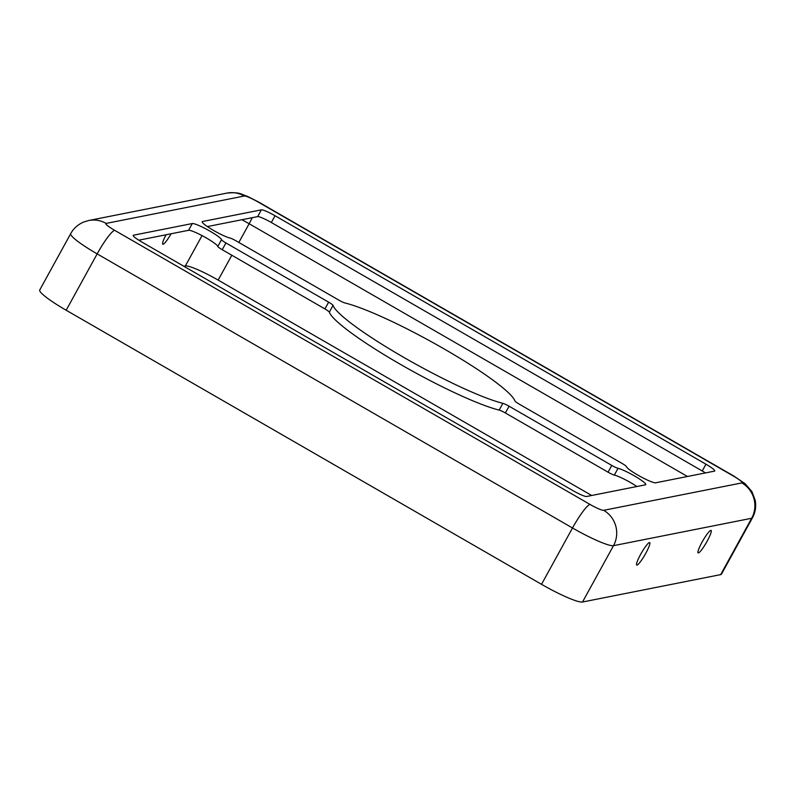 <?xml version="1.0" encoding="UTF-8"?>
<svg xmlns="http://www.w3.org/2000/svg" width="795" height="795" viewBox="0 0 795 795"><rect width="100%" height="100%" fill="white"/><g stroke="black" fill="none" stroke-linecap="round" stroke-linejoin="round"><path stroke-width="1.19" d="M192.291 223.544L133.451 235.211A12.968 1.699 28.8 0 0 133.182 235.37A12.968 1.699 28.8 0 0 141.997 242.127L572.917 490.595A12.968 1.699 28.8 0 0 586.581 496.497L645.431 484.821A16.864 2.206 28.8 0 0 645.769 484.622A16.864 2.206 28.8 0 0 635.225 476.374A16.864 2.206 28.8 0 0 618.043 468.325A6.489 0.845 -151.2 0 1 611.782 465.423L509.088 406.215A6.489 0.845 28.8 0 0 502.877 403.333A103.777 13.585 -151.2 0 1 403.512 357.233A103.777 13.585 -151.2 0 1 333.035 305.399A6.489 0.845 28.8 0 0 328.633 302.16L225.939 242.942A6.489 0.845 -151.2 0 1 221.527 239.683A16.864 2.206 28.8 0 0 208.002 230.043A16.864 2.206 28.8 0 0 192.291 223.544L188.574 230.302L138.777 240.179M229.914 238.023A6.489 0.845 -151.2 0 1 236.175 240.915L338.869 300.132A6.489 0.845 28.8 0 0 345.08 303.004A103.777 13.585 -151.2 0 1 444.445 349.114A103.777 13.585 -151.2 0 1 514.921 400.938A6.489 0.845 28.8 0 0 519.324 404.178L622.018 463.396A6.489 0.845 -151.2 0 1 626.43 466.655A16.864 2.206 28.8 0 0 639.955 476.294A16.864 2.206 28.8 0 0 655.666 482.794L714.516 471.127A12.968 1.699 28.8 0 0 714.775 470.968A12.968 1.699 28.8 0 0 705.96 464.21L275.04 215.743A12.968 1.699 28.8 0 0 261.376 209.84L202.526 221.517A16.864 2.206 28.8 0 0 202.188 221.716A16.864 2.206 28.8 0 0 212.732 229.964A16.864 2.206 28.8 0 0 229.914 238.023M244.284 196.017L106.113 223.415A12.968 1.699 28.8 0 0 114.669 230.331A25.947 3.965 120 0 0 97.159 253.883A38.915 5.088 28.8 0 1 70.725 233.611L39.75 289.966A38.915 5.088 28.8 0 0 66.174 310.239L541.524 584.325A38.915 5.088 28.8 0 0 582.516 602.014L720.687 574.616A38.915 5.088 28.8 0 0 721.472 574.149L752.448 517.803C755.349 512.546 756.284 506.753 755.25 500.413L751.931 491.588L745.044 483.648L733.865 476.076A25.947 3.965 -60 0 0 733.298 476.006L257.948 201.92A12.968 1.699 28.8 0 0 244.284 196.017A25.947 25.41 -101.2 0 0 226.843 193.115C239.673 191.923 240.04 193.851 247.593 196.415L258.514 201.98L733.865 476.076M636.884 486.52A16.864 2.206 28.8 0 0 614.326 475.082A6.489 0.845 -151.2 0 1 608.066 472.19L505.372 412.973A6.489 0.845 28.8 0 0 499.161 410.091A103.777 13.585 -151.2 0 1 399.796 363.991A103.777 13.585 -151.2 0 1 329.319 312.157A6.489 0.845 28.8 0 0 324.916 308.917L222.222 249.7A6.489 0.845 -151.2 0 1 217.81 246.44A16.864 2.206 28.8 0 0 204.285 236.811A16.864 2.206 28.8 0 0 188.574 230.302M591.699 495.484L218.158 280.098A31.134 4.074 28.8 0 0 185.364 265.947L183.834 266.246M645.759 553.33A12.968 1.978 120 0 0 649.684 542.597A12.968 1.978 120 0 0 641.486 552.843A12.968 1.978 120 0 0 636.725 565.076A12.968 1.978 120 0 0 645.759 553.33M707.172 541.147A12.968 1.978 120 0 0 711.088 530.414A12.968 1.978 120 0 0 702.889 540.67A12.968 1.978 120 0 0 698.129 552.893A12.968 1.978 120 0 0 707.172 541.147M705.463 472.926A12.968 1.699 28.8 0 0 702.243 470.978L271.324 222.501A12.968 1.699 28.8 0 0 257.659 216.608L207.356 226.585M171.124 233.77A12.968 1.978 -60 0 1 162.806 244.224A12.968 1.978 -60 0 1 166.036 234.773M114.669 230.331L590.009 504.418A25.947 3.965 120 0 0 572.499 527.979L97.159 253.883L66.174 310.239M614.326 475.082L618.043 468.325M687.466 476.493L249.143 223.743L238.848 242.455M231.822 255.245L218.158 280.098M202.049 235.598L185.364 265.947M252.224 217.681A18.166 2.773 -60 0 1 249.143 223.743A31.134 4.074 28.8 0 0 241.889 219.728M222.222 249.7L225.939 242.942M324.916 308.917L328.633 302.16M202.198 222.113L202.526 221.517M257.948 201.92A25.947 3.965 -60 0 1 258.514 201.98M590.009 504.418A12.968 1.699 28.8 0 0 603.673 510.32L741.844 482.923A12.968 1.699 28.8 0 0 733.298 476.006M217.81 246.44L221.527 239.683M541.524 584.325L572.499 527.979A38.915 5.088 28.8 0 0 613.502 545.668L582.516 602.014M106.113 223.415A25.947 25.41 -101.2 0 0 88.682 220.513L226.843 193.115M603.673 510.32A25.947 25.41 78.8 0 1 613.502 545.668L751.663 518.27L720.687 574.616M505.372 412.973L509.088 406.215M608.066 472.19L611.782 465.423M499.161 410.091L502.877 403.333M741.844 482.923A25.947 25.41 78.8 0 1 751.663 518.27A38.915 5.088 28.8 0 0 752.448 517.803M329.319 312.157L333.035 305.399M271.324 222.501L275.04 215.743M257.659 216.608L261.376 209.84M702.243 470.978L705.96 464.21M70.725 233.611C73.577 228.423 77.9 224.548 83.704 222.014L88.682 220.513"/></g></svg>
